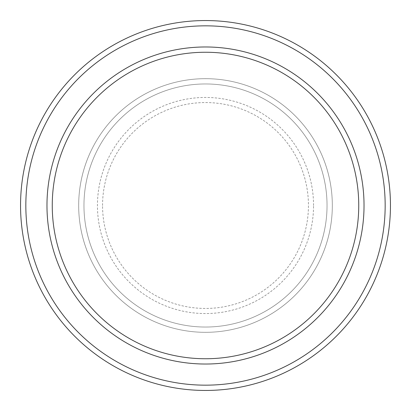 <?xml version="1.0" encoding="UTF-8"?>
<svg xmlns="http://www.w3.org/2000/svg" width="411" height="411" viewBox="0 0 411 411"><rect width="100%" height="100%" fill="white"/><g stroke="black" fill="none" stroke-linecap="round" stroke-linejoin="round"><path stroke-width="0.31" stroke-dasharray="2.06 1.54" d="M78.676 205.5A126.824 126.824 0 0 0 205.5 332.324A126.824 126.824 0 0 0 332.324 205.5A126.824 126.824 0 0 0 205.5 78.676A126.824 126.824 0 0 0 78.676 205.5A126.824 126.824 0 0 0 205.5 332.324A126.824 126.824 0 0 0 332.324 205.5A126.824 126.824 0 0 0 205.5 78.676A126.824 126.824 0 0 0 78.676 205.5A126.824 126.824 0 0 0 205.5 332.324A126.824 126.824 0 0 0 332.324 205.5A126.824 126.824 0 0 0 205.5 78.676A126.824 126.824 0 0 0 78.676 205.5A126.824 126.824 0 0 0 205.5 332.324A126.824 126.824 0 0 0 332.324 205.5A126.824 126.824 0 0 0 205.5 78.676A126.824 126.824 0 0 0 78.676 205.5A126.824 126.824 0 0 0 205.5 332.324A126.824 126.824 0 0 0 332.324 205.5A126.824 126.824 0 0 0 205.5 78.676A126.824 126.824 0 0 0 78.676 205.5A126.824 126.824 0 0 0 205.5 332.324A126.824 126.824 0 0 0 332.324 205.5A126.824 126.824 0 0 0 205.5 78.676A126.824 126.824 0 0 0 78.676 205.5A126.824 126.824 0 0 0 205.5 332.324A126.824 126.824 0 0 0 332.324 205.5A126.824 126.824 0 0 0 205.5 78.676A126.824 126.824 0 0 0 78.676 205.5A126.824 126.824 0 0 0 205.5 332.324A126.824 126.824 0 0 0 332.324 205.5A126.824 126.824 0 0 0 205.5 78.676A126.824 126.824 0 0 0 78.676 205.5M83.962 205.5A121.538 121.538 0 0 0 205.5 327.038A121.538 121.538 0 0 0 327.038 205.5A121.538 121.538 0 0 0 205.5 83.962A121.538 121.538 0 0 0 83.962 205.5A121.538 121.538 0 0 0 205.5 327.038A121.538 121.538 0 0 0 327.038 205.5A121.538 121.538 0 0 0 205.5 83.962A121.538 121.538 0 0 0 83.962 205.5A121.538 121.538 0 0 0 205.5 327.038A121.538 121.538 0 0 0 327.038 205.5A121.538 121.538 0 0 0 205.5 83.962A121.538 121.538 0 0 0 83.962 205.5A121.538 121.538 0 0 0 205.5 327.038A121.538 121.538 0 0 0 327.038 205.5A121.538 121.538 0 0 0 205.5 83.962A121.538 121.538 0 0 0 83.962 205.5A121.538 121.538 0 0 0 205.5 327.038A121.538 121.538 0 0 0 327.038 205.5A121.538 121.538 0 0 0 205.5 83.962A121.538 121.538 0 0 0 83.962 205.5M52.254 205.5A153.246 153.246 0 0 1 205.5 52.254A153.246 153.246 0 0 1 358.746 205.5A153.246 153.246 0 0 1 205.5 358.746A153.246 153.246 0 0 1 52.254 205.5A153.246 153.246 0 0 0 205.5 358.746A153.246 153.246 0 0 0 358.746 205.5A153.246 153.246 0 0 1 205.5 358.746A153.246 153.246 0 0 1 52.254 205.5A153.246 153.246 0 0 1 205.5 52.254A153.246 153.246 0 0 1 358.746 205.5A153.246 153.246 0 0 0 205.5 52.254A153.246 153.246 0 0 0 52.254 205.5M364.028 205.5A158.528 158.528 0 0 0 205.5 46.972A158.528 158.528 0 0 0 46.972 205.5A158.528 158.528 0 0 0 205.5 364.028A158.528 158.528 0 0 0 364.028 205.5A158.528 158.528 0 0 0 205.5 46.972A158.528 158.528 0 0 0 46.972 205.5A158.528 158.528 0 0 0 205.5 364.028A158.528 158.528 0 0 0 364.028 205.5A158.528 158.528 0 0 0 205.5 46.972A158.528 158.528 0 0 0 46.972 205.5A158.528 158.528 0 0 0 205.5 364.028A158.528 158.528 0 0 0 364.028 205.5A158.528 158.528 0 0 1 205.5 364.028A158.528 158.528 0 0 1 46.972 205.5A158.528 158.528 0 0 0 205.5 364.028A158.528 158.528 0 0 0 364.028 205.5A158.528 158.528 0 0 0 205.5 46.972A158.528 158.528 0 0 0 46.972 205.5A158.528 158.528 0 0 1 205.5 46.972A158.528 158.528 0 0 1 364.028 205.5M390.45 205.5A184.95 184.95 0 0 0 205.5 20.55A184.95 184.95 0 0 0 20.55 205.5A184.95 184.95 0 0 0 205.5 390.45A184.95 184.95 0 0 0 390.45 205.5M102.555 205.5A102.945 102.945 0 0 1 205.5 102.555A102.945 102.945 0 0 1 308.445 205.5A102.945 102.945 0 0 1 205.5 308.445A102.945 102.945 0 0 1 102.555 205.5M313.552 205.5A108.052 108.052 0 0 0 205.5 97.448A108.052 108.052 0 0 0 97.448 205.5A108.052 108.052 0 0 0 205.5 313.552A108.052 108.052 0 0 0 313.552 205.5"/><path stroke-width="0.62" d="M358.746 205.5A153.246 153.246 0 0 0 205.5 52.254A153.246 153.246 0 0 0 52.254 205.5A153.246 153.246 0 0 0 205.5 358.746A153.246 153.246 0 0 0 358.746 205.5M46.972 205.5A158.528 158.528 0 0 1 205.5 46.972A158.528 158.528 0 0 1 364.028 205.5A158.528 158.528 0 0 1 205.5 364.028A158.528 158.528 0 0 1 46.972 205.5M385.164 205.5A179.664 179.664 0 0 0 205.5 25.836A179.664 179.664 0 0 0 25.836 205.5A179.664 179.664 0 0 0 205.5 385.164A179.664 179.664 0 0 0 385.164 205.5M20.55 205.5A184.95 184.95 0 0 1 205.5 20.55A184.95 184.95 0 0 1 390.45 205.5A184.95 184.95 0 0 1 205.5 390.45A184.95 184.95 0 0 1 20.55 205.5"/></g></svg>
